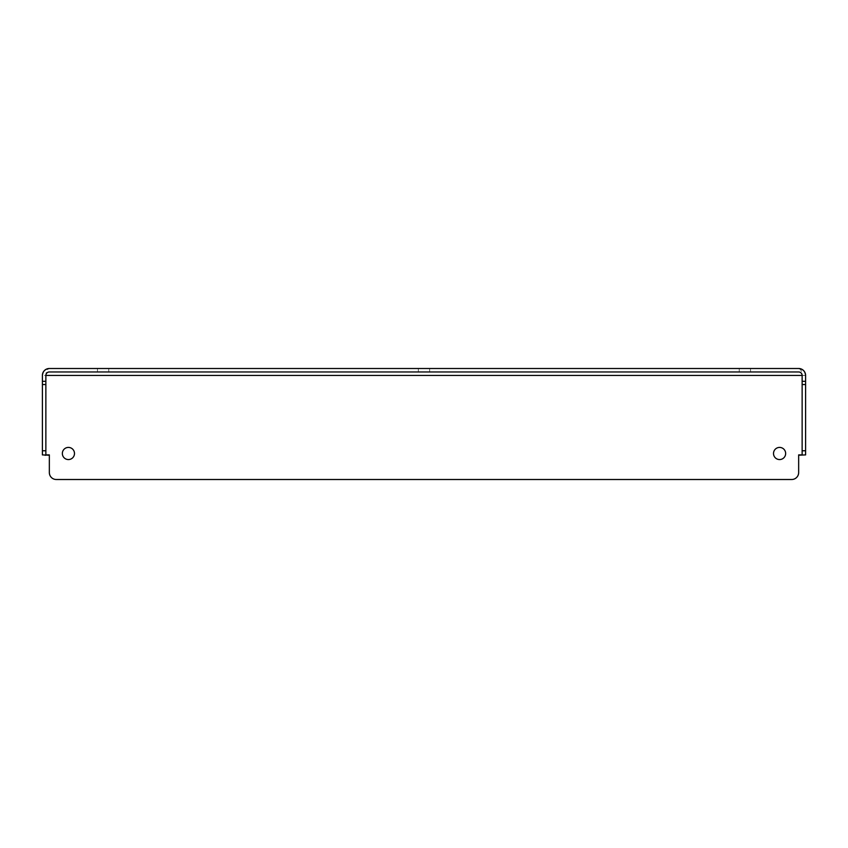 <?xml version="1.0" encoding="UTF-8"?>
<svg xmlns="http://www.w3.org/2000/svg" width="848" height="848" viewBox="0 0 848 848"><rect width="100%" height="100%" fill="white"/><g stroke="black" fill="none" stroke-linecap="round" stroke-linejoin="round"><path stroke-width="0.64" stroke-dasharray="4.24 3.18" d="M68.423 447.415A6.074 6.074 0 0 0 62.349 453.489A6.074 6.074 0 0 0 68.423 459.563A6.074 6.074 0 0 0 74.486 453.489A6.074 6.074 0 0 0 68.423 447.415M779.577 447.415A6.074 6.074 0 0 0 773.514 453.489A6.074 6.074 0 0 0 779.577 459.563A6.074 6.074 0 0 0 785.651 453.489A6.074 6.074 0 0 0 779.577 447.415M750.533 368.498L739.255 368.498L750.533 368.498L750.533 371.965L739.255 371.965L750.533 371.965M739.255 368.498L739.255 371.965M108.745 368.498L97.467 368.498L108.745 368.498L108.745 371.965L97.467 371.965L108.745 371.965M97.467 368.498L97.467 371.965M429.639 368.498L418.361 368.498L429.639 368.498L429.639 371.965L418.361 371.965L429.639 371.965M418.361 368.498L418.361 371.965M49.343 454.899L49.343 472.569A6.943 6.943 0 0 0 56.275 479.502L791.725 479.502A6.943 6.943 0 0 0 798.657 472.569L798.657 454.899M42.4 453.828L42.4 375.431A6.943 6.943 0 0 1 49.343 368.498L798.657 368.498A6.943 6.943 0 0 1 805.6 375.431L805.6 453.828M802.134 453.828L802.134 375.431A3.466 3.466 0 0 0 798.657 371.965L49.343 371.965A3.466 3.466 0 0 0 45.866 375.431L45.866 453.828M49.343 455.217L45.866 455.217L45.866 375.431C46.089 373.343 47.244 372.187 49.343 371.965M798.657 371.965C800.756 372.187 801.911 373.343 802.134 375.431L45.866 375.431L45.866 454.899M42.4 454.899L42.4 375.431L45.866 375.431C46.089 371.244 47.244 368.933 49.343 368.498M802.134 454.899L802.134 375.431L802.134 455.217L798.657 455.217M798.657 368.498C800.756 368.933 801.911 371.244 802.134 375.431L805.6 375.431L805.6 454.899M802.134 455.217L803.045 455.217"/><path stroke-width="1.27" d="M68.423 447.415A6.074 6.074 0 0 0 62.349 453.489A6.074 6.074 0 0 0 68.423 459.563A6.074 6.074 0 0 0 74.486 453.489A6.074 6.074 0 0 0 68.423 447.415M779.577 447.415A6.074 6.074 0 0 0 773.514 453.489A6.074 6.074 0 0 0 779.577 459.563A6.074 6.074 0 0 0 785.651 453.489A6.074 6.074 0 0 0 779.577 447.415M49.343 455.217L42.4 454.899L42.4 450.765L45.866 450.765L45.866 454.899L49.343 454.899L49.343 472.569A6.943 6.943 0 0 0 56.275 479.502L791.725 479.502A6.943 6.943 0 0 0 798.657 472.569L798.657 454.899L802.134 454.899L802.134 450.765L805.6 450.765L805.6 384.526L802.134 384.526L802.134 450.765M42.4 450.765L42.4 375.431A6.943 6.943 0 0 1 49.343 368.498L798.657 368.498A6.943 6.943 0 0 1 805.6 375.431L805.6 384.526M42.4 381.303L45.866 381.303L45.866 375.431A3.466 3.466 0 0 1 49.343 371.965L798.657 371.965A3.466 3.466 0 0 1 802.134 375.431L802.134 381.303L805.6 381.303M805.6 450.765L805.6 454.899L798.657 455.217M802.134 384.526L802.134 381.303M45.866 450.765L45.866 384.526L42.4 384.526M45.866 381.303L45.866 384.526M44.955 455.217L45.866 455.217M46.682 369.018L49.343 368.498C45.156 368.933 42.845 371.244 42.4 375.431M805.6 375.431C805.155 371.244 802.844 368.933 798.657 368.498L801.318 369.018M802.134 375.431L45.866 375.431"/></g></svg>
